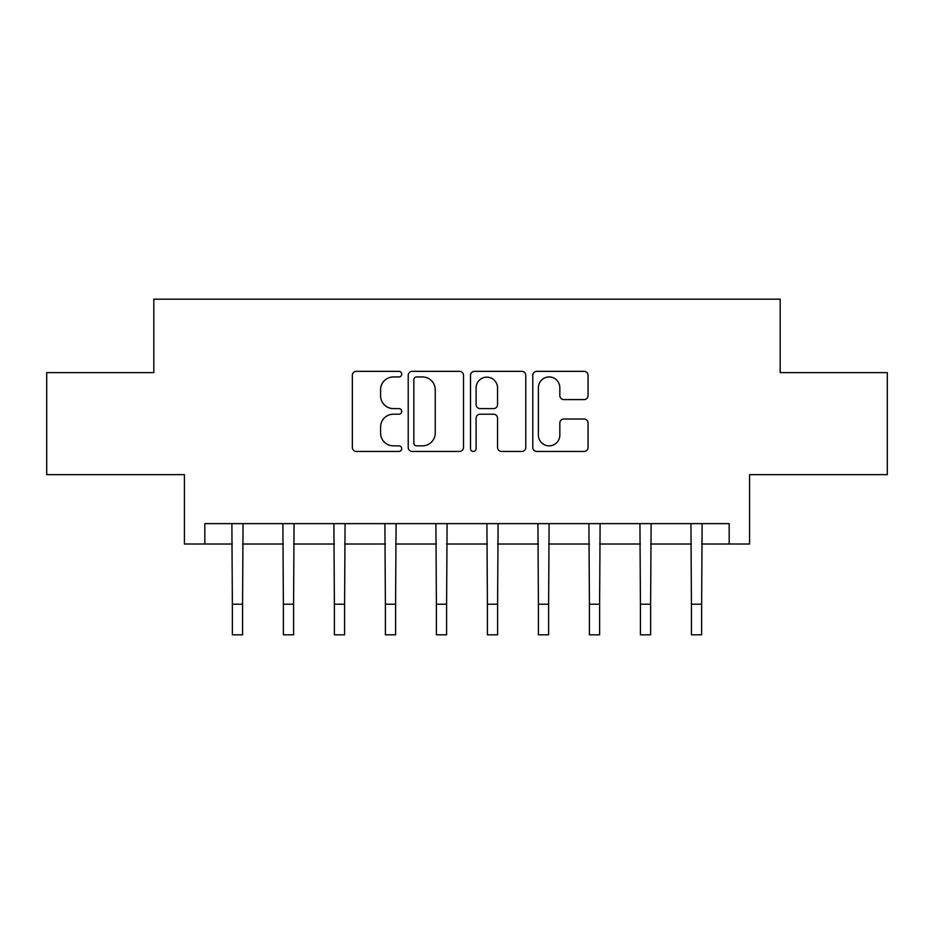 <?xml version="1.0" encoding="UTF-8"?>
<svg xmlns="http://www.w3.org/2000/svg" width="934" height="934" viewBox="0 0 934 934"><rect width="100%" height="100%" fill="white"/><g stroke="black" fill="none" stroke-linecap="round" stroke-linejoin="round"><path stroke-width="1.4" d="M401.713 374.149A2.802 2.802 0 0 0 398.911 371.347L356.356 371.347A4.005 4.005 0 0 0 352.351 375.351L352.351 447.456A4.005 4.005 0 0 0 356.356 451.461L398.911 451.461A2.802 2.802 0 0 0 401.713 448.647A2.802 2.802 0 0 0 398.911 445.845L393.401 445.845A12.819 12.819 0 0 1 380.582 433.026L380.582 427.025A12.819 12.819 0 0 1 393.401 414.206L398.911 414.206A2.802 2.802 0 0 0 401.713 411.404A2.802 2.802 0 0 0 398.911 408.602L393.401 408.602A12.819 12.819 0 0 1 380.582 395.782L380.582 389.77A12.819 12.819 0 0 1 393.401 376.951L398.911 376.951A2.802 2.802 0 0 0 401.713 374.149M584.054 399.589A4.005 4.005 0 0 0 588.058 395.584L588.058 375.351A4.005 4.005 0 0 0 584.054 371.347L536.793 371.347A4.005 4.005 0 0 0 532.789 375.351L532.789 447.456A4.005 4.005 0 0 0 536.793 451.461L584.054 451.461A4.005 4.005 0 0 0 588.058 447.456L588.058 423.02A4.005 4.005 0 0 0 584.054 419.016L563.832 419.016A4.005 4.005 0 0 0 559.828 423.02L559.828 435.139A10.718 10.718 0 0 1 549.11 445.845A10.718 10.718 0 0 1 538.393 435.139L538.393 387.668A10.718 10.718 0 0 1 549.11 376.951A10.718 10.718 0 0 1 559.828 387.668L559.828 395.584A4.005 4.005 0 0 0 563.832 399.589L584.054 399.589M204.826 544.02L204.826 523.624L729.174 523.624L729.174 544.02L749.582 544.02L749.582 474.647L887.3 474.647L887.3 372.631L780.182 372.631L780.182 299.184L153.818 299.184L153.818 372.631L46.7 372.631L46.7 474.647L184.418 474.647L184.418 544.02L232.368 544.02M463.498 375.351A4.005 4.005 0 0 0 459.493 371.347L412.221 371.347A4.005 4.005 0 0 0 408.216 375.351L408.216 447.456A4.005 4.005 0 0 0 412.221 451.461L459.493 451.461A4.005 4.005 0 0 0 463.498 447.456L463.498 375.351M474.507 371.347L521.779 371.347A4.005 4.005 0 0 1 525.784 375.351L525.784 447.456A4.005 4.005 0 0 1 521.779 451.461L501.546 451.461A4.005 4.005 0 0 1 497.542 447.456L497.542 418.21A4.005 4.005 0 0 0 493.537 414.206L480.123 414.206A4.005 4.005 0 0 0 476.106 418.21L476.106 448.647A2.802 2.802 0 0 1 473.304 451.461A2.802 2.802 0 0 1 470.502 448.647L470.502 375.351A4.005 4.005 0 0 1 474.507 371.347M242.571 544.02L283.376 544.02M293.58 544.02L334.384 544.02M344.588 544.02L385.392 544.02M395.584 544.02L436.4 544.02M446.592 544.02L487.408 544.02M497.6 544.02L538.416 544.02M548.608 544.02L589.412 544.02M599.616 544.02L640.42 544.02M650.624 544.02L691.429 544.02M701.632 544.02L729.174 544.02M416.634 376.951A2.802 2.802 0 0 0 413.832 379.764L413.832 443.043A2.802 2.802 0 0 0 416.634 445.845L422.437 445.845A12.819 12.819 0 0 0 435.256 433.026L435.256 389.77A12.819 12.819 0 0 0 422.437 376.951L416.634 376.951M497.542 387.867A10.718 10.718 0 0 0 486.824 377.161A10.718 10.718 0 0 0 476.106 387.867L476.106 404.597A4.005 4.005 0 0 0 480.123 408.602L493.537 408.602A4.005 4.005 0 0 0 497.542 404.597L497.542 387.867M231.877 523.624L232.368 604.205L242.571 604.205L243.05 523.624M232.368 604.205L232.368 634.816L242.571 634.816L242.571 604.205M282.885 523.624L283.376 604.205L293.58 604.205L294.058 523.624M283.376 604.205L283.376 634.816L293.58 634.816L293.58 604.205M333.893 523.624L334.384 604.205L344.588 604.205L345.066 523.624M334.384 604.205L334.384 634.816L344.588 634.816L344.588 604.205M384.901 523.624L385.392 604.205L395.584 604.205L396.074 523.624M385.392 604.205L385.392 634.816L395.584 634.816L395.584 604.205M435.909 523.624L436.4 604.205L446.592 604.205L447.082 523.624M436.4 604.205L436.4 634.816L446.592 634.816L446.592 604.205M486.918 523.624L487.408 604.205L497.6 604.205L498.091 523.624M487.408 604.205L487.408 634.816L497.6 634.816L497.6 604.205M537.926 523.624L538.416 604.205L548.608 604.205L549.099 523.624M538.416 604.205L538.416 634.816L548.608 634.816L548.608 604.205M588.934 523.624L589.412 604.205L599.616 604.205L600.107 523.624M589.412 604.205L589.412 634.816L599.616 634.816L599.616 604.205M639.942 523.624L640.42 604.205L650.624 604.205L651.115 523.624M640.42 604.205L640.42 634.816L650.624 634.816L650.624 604.205M690.95 523.624L691.429 604.205L701.632 604.205L702.123 523.624M691.429 604.205L691.429 634.816L701.632 634.816L701.632 604.205"/></g></svg>
